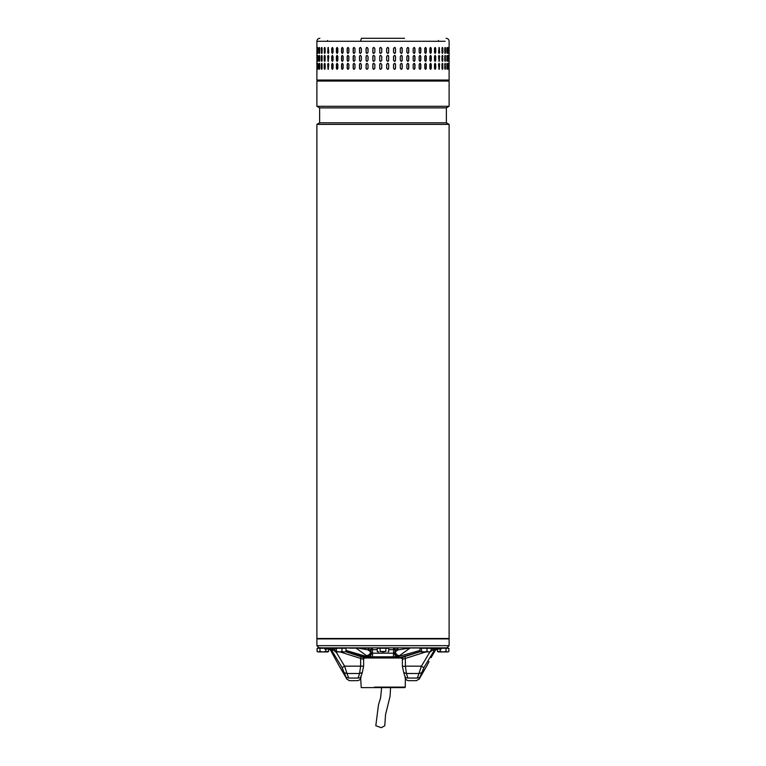 <?xml version="1.0" encoding="UTF-8"?>
<svg xmlns="http://www.w3.org/2000/svg" width="766" height="766" viewBox="0 0 766 766"><rect width="100%" height="100%" fill="white"/><g stroke="black" fill="none" stroke-linecap="round" stroke-linejoin="round"><path stroke-width="1.15" d="M390.583 687.619L390.066 696.351L385.557 714.544L384.762 725.785L381.276 727.7L375.809 725.718L378.471 704.912L380.606 697.759L381.631 687.619M316.894 638.509L449.106 638.509L449.106 124.37L316.894 124.37L316.894 638.509M316.894 124.37L319.633 122.799L446.367 122.799L449.106 124.37M446.367 122.799L446.367 107.882L319.633 107.882L316.894 106.302L449.106 106.302L449.106 81.043L316.894 81.043L316.894 106.302M404.544 38.3L361.456 38.3L360.432 41.278L445.132 41.278L316.894 41.278L316.894 80.047L449.106 80.047L448.11 81.043M444.989 53.323L445.467 52.414C445.247 53.697 445.017 53.697 444.787 52.414L444.787 48.44C445.017 47.157 445.247 47.157 445.467 48.44L445.467 52.414C445.247 53.697 445.017 53.697 444.787 52.414M444.787 48.44C445.017 47.157 445.247 47.157 445.467 48.44L444.989 47.53M441.992 52.414L441.992 48.44C442.288 47.157 442.576 47.157 442.863 48.44L442.863 52.414C442.585 53.697 442.288 53.697 441.992 52.414C442.288 53.697 442.585 53.697 442.863 52.414L442.298 47.492M441.992 48.44C442.288 47.157 442.576 47.157 442.863 48.44L442.604 48.44M438.554 52.414L439.081 47.444L439.607 52.414L439.081 53.409L438.554 52.414M434.504 52.414L434.504 48.44L435.117 47.444L435.73 48.44L435.73 52.414L435.117 53.409L434.504 52.414M429.889 52.414L429.889 48.44L430.588 47.444L431.268 48.44L431.268 52.414L430.588 53.409L429.889 52.414M424.757 52.414L424.757 48.44L425.523 47.444L426.279 48.44L426.279 52.414L425.523 53.409L424.757 52.414M419.174 52.414L419.174 48.44L420.007 47.444L420.821 48.44L420.821 52.414L420.007 53.409L419.174 52.414M413.19 52.414L413.19 48.44L414.071 47.444L414.952 48.44L414.952 52.414L414.071 53.409L413.19 52.414M406.88 52.414L406.88 48.44L407.809 47.444L408.728 48.44L408.728 52.414L407.809 53.409L406.88 52.414M400.312 52.414L400.312 48.44L401.269 47.444L402.217 48.44L402.217 52.414L401.269 53.409L400.312 52.414M393.542 52.414L393.542 48.44L394.528 47.444L395.505 48.44L395.505 52.414L394.528 53.409L393.542 52.414M386.667 52.414L386.667 48.44L387.653 47.444L388.649 48.44L388.649 52.414L387.653 53.409L386.667 52.414M380.74 47.444A0.996 0.996 -90 0 0 379.754 48.44L379.754 52.414L379.745 48.44L380.74 47.444L381.736 48.44L381.736 52.414L380.74 53.409L379.745 52.414A0.996 0.996 -90 0 0 380.74 53.409M372.86 52.414L372.86 48.44L373.846 47.444L374.833 48.44L374.833 52.414L373.846 53.409L372.898 52.414A0.996 0.986 -90 0 0 373.865 53.409M366.091 52.414L366.091 48.44L367.048 47.444L368.015 48.44L368.015 52.414L367.048 53.409L366.158 52.414A0.996 0.967 -90 0 0 367.086 53.409M449.029 52.414L449.029 48.44C449.058 47.157 449.077 47.157 449.096 48.44L449.096 52.414C449.077 53.697 449.058 53.697 449.029 52.414L449.096 52.414C449.077 53.697 449.058 53.697 449.029 52.414M449.029 48.44C449.058 47.157 449.077 47.157 449.096 48.44L449.029 48.44M448.321 52.414L448.321 48.44C448.426 47.157 448.512 47.157 448.598 48.44L448.598 52.414C448.512 53.697 448.426 53.697 448.321 52.414L448.598 52.414C448.512 53.697 448.426 53.697 448.321 52.414M448.321 48.44C448.426 47.157 448.512 47.157 448.598 48.44L448.321 48.44M446.904 52.414L446.904 48.44C447.076 47.157 447.229 47.157 447.382 48.44L447.382 52.414C447.229 53.697 447.076 53.697 446.904 52.414C447.076 53.697 447.229 53.697 447.382 52.414L447.009 47.645M446.904 48.44C447.076 47.157 447.229 47.157 447.382 48.44L447.105 48.44M444.989 61.27L445.19 56.387L445.467 60.37C445.247 61.653 445.017 61.653 444.787 60.37L444.787 56.387C445.017 55.114 445.247 55.114 445.467 56.387C445.247 55.114 445.017 55.114 444.787 56.387M445.19 60.37L445.467 60.37C445.247 61.653 445.017 61.653 444.787 60.37M442.298 61.318L442.604 56.387L442.863 60.37C442.585 61.653 442.288 61.653 441.992 60.37L441.992 56.387C442.288 55.114 442.576 55.114 442.863 56.387C442.576 55.114 442.288 55.114 441.992 56.387M442.604 60.37L442.863 60.37C442.585 61.653 442.288 61.653 441.992 60.37M439.607 56.387L439.081 61.366L438.554 56.387L439.081 55.401L439.358 56.387A0.996 0.527 90 0 0 438.956 55.43M435.73 56.387L435.73 60.37L435.117 61.366L434.504 60.37L434.504 56.387L435.117 55.401L435.5 56.387A0.996 0.613 90 0 0 435.002 55.42M431.268 56.387L431.268 60.37L430.588 61.366L429.889 60.37L429.889 56.387L430.588 55.401L431.057 56.387A0.996 0.689 90 0 0 430.473 55.411M426.279 56.387L426.279 60.37L425.523 61.366L424.757 60.37L424.757 56.387L425.523 55.401L426.097 56.387A0.996 0.756 90 0 0 425.427 55.411M420.821 56.387L420.821 60.37L420.007 61.366L419.174 60.37L419.174 56.387L420.007 55.401L420.658 56.387A0.996 0.823 90 0 0 419.921 55.401M414.952 56.387L414.952 60.37L414.071 61.366L413.19 60.37L413.19 56.387L414.071 55.401L414.808 56.387A0.996 0.881 90 0 0 414.004 55.401M408.728 56.387L408.728 60.37L407.809 61.366L406.88 60.37L406.88 56.387L407.809 55.401L408.613 56.387A0.996 0.919 90 0 0 407.751 55.401M402.217 56.387L402.217 60.37L401.269 61.366L400.312 60.37L400.312 56.387L401.269 55.401L402.14 56.387A0.996 0.958 90 0 0 401.221 55.401M395.505 56.387L395.505 60.37L394.528 61.366L393.542 60.37L393.542 56.387L394.528 55.401L395.447 56.387A0.996 0.977 90 0 0 394.5 55.401M387.644 61.366A0.996 0.996 90 0 0 388.63 60.37L388.63 56.387L388.649 60.37L387.653 61.366L386.667 60.37L386.667 56.387L387.653 55.401L388.649 56.387A0.996 0.996 90 0 0 387.644 55.401M381.736 56.387L381.736 60.37L380.74 61.366L379.745 60.37L379.745 56.387L380.74 55.401L381.736 56.387M374.833 56.387L374.833 60.37L373.846 61.366L372.86 60.37L372.86 56.387L373.846 55.401L374.833 56.387M368.015 56.387L368.015 60.37L367.048 61.366L366.091 60.37L366.091 56.387L367.048 55.401L368.015 56.387M449.096 56.387L449.096 60.37C449.077 61.653 449.058 61.653 449.029 60.37L449.029 56.387C449.058 55.114 449.077 55.114 449.096 56.387C449.077 55.114 449.058 55.114 449.029 56.387L449.096 56.387M449.096 60.37C449.077 61.653 449.058 61.653 449.029 60.37L449.096 60.37M448.598 56.387L448.598 60.37C448.512 61.653 448.426 61.653 448.321 60.37L448.321 56.387C448.426 55.114 448.512 55.114 448.598 56.387C448.512 55.114 448.426 55.114 448.321 56.387L448.598 56.387M448.598 60.37C448.512 61.653 448.426 61.653 448.321 60.37L448.598 60.37M447.009 61.165L447.105 56.387L447.382 60.37C447.229 61.653 447.076 61.653 446.904 60.37L446.904 56.387C447.076 55.114 447.229 55.114 447.382 56.387C447.229 55.114 447.076 55.114 446.904 56.387M447.105 60.37L447.382 60.37C447.229 61.653 447.076 61.653 446.904 60.37M444.989 69.227L445.19 64.344L445.467 68.318C445.247 69.601 445.017 69.601 444.787 68.318L444.787 64.344C445.017 63.061 445.247 63.061 445.467 64.344C445.247 63.061 445.017 63.061 444.787 64.344M445.19 68.318L445.467 68.318C445.247 69.601 445.017 69.601 444.787 68.318M442.298 69.266L442.604 64.344L442.863 68.318C442.585 69.601 442.288 69.601 441.992 68.318L441.992 64.344C442.288 63.061 442.576 63.061 442.863 64.344C442.576 63.061 442.288 63.061 441.992 64.344M442.604 68.318L442.863 68.318C442.585 69.601 442.288 69.601 441.992 68.318M439.607 64.344L439.081 69.313L438.554 64.344L439.081 63.348L439.358 64.344A0.996 0.527 90 0 0 438.956 63.377M435.73 64.344L435.73 68.318L435.117 69.313L434.504 68.318L434.504 64.344L435.117 63.348L435.5 64.344A0.996 0.613 90 0 0 435.002 63.367M431.268 64.344L431.268 68.318L430.588 69.313L429.889 68.318L429.889 64.344L430.588 63.348L431.057 64.344A0.996 0.689 90 0 0 430.473 63.358M426.279 64.344L426.279 68.318L425.523 69.313L424.757 68.318L424.757 64.344L425.523 63.348L426.097 64.344A0.996 0.756 90 0 0 425.427 63.358M420.821 64.344L420.821 68.318L420.007 69.313L419.174 68.318L419.174 64.344L420.007 63.348L420.658 64.344A0.996 0.823 90 0 0 419.921 63.358M414.952 64.344L414.952 68.318L414.071 69.313L413.19 68.318L413.19 64.344L414.071 63.348L414.808 64.344A0.996 0.881 90 0 0 414.004 63.358M408.728 64.344L408.728 68.318L407.809 69.313L406.88 68.318L406.88 64.344L407.809 63.348L408.613 64.344A0.996 0.919 90 0 0 407.751 63.348M402.217 64.344L402.217 68.318L401.269 69.313L400.312 68.318L400.312 64.344L401.269 63.348L402.14 64.344A0.996 0.958 90 0 0 401.221 63.348M395.505 64.344L395.505 68.318L394.528 69.313L393.542 68.318L393.542 64.344L394.528 63.348L395.447 64.344A0.996 0.977 90 0 0 394.5 63.348M387.644 69.313A0.996 0.996 90 0 0 388.63 68.318L388.63 64.344L388.649 68.318L387.653 69.313L386.667 68.318L386.667 64.344L387.653 63.348L388.649 64.344A0.996 0.996 90 0 0 387.644 63.348M381.736 64.344L381.736 68.318L380.74 69.313L379.745 68.318L379.745 64.344L380.74 63.348L381.736 64.344M374.833 64.344L374.833 68.318L373.846 69.313L372.86 68.318L372.86 64.344L373.846 63.348L374.833 64.344M368.015 64.344L368.015 68.318L367.048 69.313L366.091 68.318L366.091 64.344L367.048 63.348L368.015 64.344M449.096 64.344L449.096 68.318C449.077 69.601 449.058 69.601 449.029 68.318L449.029 64.344C449.058 63.061 449.077 63.061 449.096 64.344C449.077 63.061 449.058 63.061 449.029 64.344L449.096 64.344M449.096 68.318C449.077 69.601 449.058 69.601 449.029 68.318L449.096 68.318M448.598 64.344L448.598 68.318C448.512 69.601 448.426 69.601 448.321 68.318L448.321 64.344C448.426 63.061 448.512 63.061 448.598 64.344C448.512 63.061 448.426 63.061 448.321 64.344L448.598 64.344M448.598 68.318C448.512 69.601 448.426 69.601 448.321 68.318L448.598 68.318M447.009 69.122L447.105 64.344L447.382 68.318C447.229 69.601 447.076 69.601 446.904 68.318L446.904 64.344C447.076 63.061 447.229 63.061 447.382 64.344C447.229 63.061 447.076 63.061 446.904 64.344M447.105 68.318L447.382 68.318C447.229 69.601 447.076 69.601 446.904 68.318M360.432 47.444L361.37 48.44L361.37 52.414L360.432 53.409L359.503 52.414L359.503 48.44L360.432 47.444M360.432 55.401L361.37 56.387L361.37 60.37L360.432 61.366L359.503 60.37L359.503 56.387L360.432 55.401M360.432 63.348L361.37 64.344L361.37 68.318L360.432 69.313L359.503 68.318L359.503 64.344L360.432 63.348M317.134 64.344L317.134 68.318C317.086 69.601 317.038 69.601 317 68.318L317 64.344C317.038 63.061 317.086 63.061 317.134 64.344L317 64.344C317.038 63.061 317.086 63.061 317.134 64.344M317.134 68.318C317.086 69.601 317.038 69.601 317 68.318L317.134 68.318M318.091 64.344L318.091 68.318C317.967 69.601 317.852 69.601 317.737 68.318L317.737 64.344C317.852 63.061 317.967 63.061 318.091 64.344C317.967 63.061 317.852 63.061 317.737 64.344L318.053 68.873M318.091 68.318C317.967 69.601 317.852 69.601 317.737 68.318L318.024 68.318M319.748 64.344L319.748 68.318C319.556 69.601 319.374 69.601 319.202 68.318L319.202 64.344C319.374 63.061 319.556 63.061 319.748 64.344C319.556 63.061 319.374 63.061 319.202 64.344L319.614 69.17M319.748 68.318C319.556 69.601 319.374 69.601 319.202 68.318L319.479 68.318M322.103 64.344L322.103 68.318C321.854 69.601 321.605 69.601 321.356 68.318L321.356 64.344C321.605 63.061 321.844 63.061 322.103 64.344C321.844 63.061 321.605 63.061 321.356 64.344L321.864 69.246M322.103 68.318C321.854 69.601 321.605 69.601 321.356 68.318L321.634 68.318M325.129 64.344L325.129 68.318C324.813 69.601 324.497 69.601 324.19 68.318L324.19 64.344C324.497 63.061 324.813 63.061 325.129 64.344C324.813 63.061 324.497 63.061 324.19 64.344L324.784 69.275M325.129 68.318C324.813 69.601 324.497 69.601 324.19 68.318L324.449 68.318M328.786 64.344L328.221 69.313L327.676 64.344L328.221 63.348L328.786 64.344M333.038 64.344L333.038 68.318L332.387 69.313L331.755 68.318L331.755 64.344L332.387 63.348L333.038 64.344M337.835 64.344L337.835 68.318L337.117 69.313L336.398 68.318L336.398 64.344L337.117 63.348L337.835 64.344M343.13 64.344L343.13 68.318L342.335 69.313L341.559 68.318L341.559 64.344L342.335 63.348L343.13 64.344M348.856 64.344L348.856 68.318L348.013 69.313L347.17 68.318L347.17 64.344L348.013 63.348L348.856 64.344M354.964 64.344L354.964 68.318L354.064 69.313L353.174 68.318L353.174 64.344L354.064 63.348L354.964 64.344M317.134 56.387L317.134 60.37C317.086 61.653 317.038 61.653 317 60.37L317 56.387C317.038 55.114 317.086 55.114 317.134 56.387L317 56.387C317.038 55.114 317.086 55.114 317.134 56.387M317.134 60.37C317.086 61.653 317.038 61.653 317 60.37L317.134 60.37M318.091 56.387L318.091 60.37C317.967 61.653 317.852 61.653 317.737 60.37L317.737 56.387C317.852 55.114 317.967 55.114 318.091 56.387C317.967 55.114 317.852 55.114 317.737 56.387L318.053 60.916M318.091 60.37C317.967 61.653 317.852 61.653 317.737 60.37L318.024 60.37M319.748 56.387L319.748 60.37C319.556 61.653 319.374 61.653 319.202 60.37L319.202 56.387C319.374 55.114 319.556 55.114 319.748 56.387C319.556 55.114 319.374 55.114 319.202 56.387L319.614 61.223M319.748 60.37C319.556 61.653 319.374 61.653 319.202 60.37L319.479 60.37M322.103 56.387L322.103 60.37C321.854 61.653 321.605 61.653 321.356 60.37L321.356 56.387C321.605 55.114 321.844 55.114 322.103 56.387C321.844 55.114 321.605 55.114 321.356 56.387L321.864 61.29M322.103 60.37C321.854 61.653 321.605 61.653 321.356 60.37L321.634 60.37M325.129 56.387L325.129 60.37C324.813 61.653 324.497 61.653 324.19 60.37L324.19 56.387C324.497 55.114 324.813 55.114 325.129 56.387C324.813 55.114 324.497 55.114 324.19 56.387L324.784 61.318M325.129 60.37C324.813 61.653 324.497 61.653 324.19 60.37L324.449 60.37M328.786 56.387L328.221 61.366L327.676 56.387L328.221 55.401L328.786 56.387M333.038 56.387L333.038 60.37L332.387 61.366L331.755 60.37L331.755 56.387L332.387 55.401L333.038 56.387M337.835 56.387L337.835 60.37L337.117 61.366L336.398 60.37L336.398 56.387L337.117 55.401L337.835 56.387M343.13 56.387L343.13 60.37L342.335 61.366L341.559 60.37L341.559 56.387L342.335 55.401L343.13 56.387M348.856 56.387L348.856 60.37L348.013 61.366L347.17 60.37L347.17 56.387L348.013 55.401L348.856 56.387M354.964 56.387L354.964 60.37L354.064 61.366L353.174 60.37L353.174 56.387L354.064 55.401L354.964 56.387M317 52.414L317 48.44C317.038 47.157 317.086 47.157 317.134 48.44L317.134 52.414C317.086 53.697 317.038 53.697 317 52.414C317.038 53.697 317.086 53.697 317.134 52.414L317 52.414M317 48.44C317.038 47.157 317.086 47.157 317.134 48.44L317 48.44M318.053 47.885L318.024 52.414L317.737 48.44C317.852 47.157 317.967 47.157 318.091 48.44L318.091 52.414C317.967 53.697 317.852 53.697 317.737 52.414C317.852 53.697 317.967 53.697 318.091 52.414M318.024 48.44L317.737 48.44C317.852 47.157 317.967 47.157 318.091 48.44M319.614 47.588L319.479 52.414L319.202 48.44C319.374 47.157 319.556 47.157 319.748 48.44L319.748 52.414C319.556 53.697 319.374 53.697 319.202 52.414C319.374 53.697 319.556 53.697 319.748 52.414M319.479 48.44L319.202 48.44C319.374 47.157 319.556 47.157 319.748 48.44M321.864 47.511L321.634 52.414L321.356 48.44C321.605 47.157 321.844 47.157 322.103 48.44L322.103 52.414C321.854 53.697 321.605 53.697 321.356 52.414C321.605 53.697 321.854 53.697 322.103 52.414M321.634 48.44L321.356 48.44C321.605 47.157 321.844 47.157 322.103 48.44M324.784 47.482L324.449 52.414L324.19 48.44C324.497 47.157 324.813 47.157 325.129 48.44L325.129 52.414C324.813 53.697 324.497 53.697 324.19 52.414C324.497 53.697 324.813 53.697 325.129 52.414M324.449 48.44L324.19 48.44C324.497 47.157 324.813 47.157 325.129 48.44M327.676 52.414L328.221 47.444L328.786 52.414L328.221 53.409L327.915 52.414A0.996 0.555 -90 0 0 328.346 53.381M331.755 52.414L331.755 48.44L332.387 47.444L333.038 48.44L333.038 52.414L332.387 53.409L331.975 52.414A0.996 0.642 -90 0 0 332.501 53.39M336.398 52.414L336.398 48.44L337.117 47.444L337.835 48.44L337.835 52.414L337.117 53.409L336.6 52.414A0.996 0.718 -90 0 0 337.212 53.4M341.559 52.414L341.559 48.44L342.335 47.444L343.13 48.44L343.13 52.414L342.335 53.409L341.741 52.414A0.996 0.785 -90 0 0 342.431 53.4M347.17 52.414L347.17 48.44L348.013 47.444L348.856 48.44L348.856 52.414L348.013 53.409L347.324 52.414A0.996 0.843 -90 0 0 348.09 53.409M353.174 52.414L353.174 48.44L354.064 47.444L354.964 48.44L354.964 52.414L354.064 53.409L353.298 52.414A0.996 0.89 -90 0 0 354.131 53.409M447.105 64.344L447.009 63.549M318.053 63.798L318.024 64.344M319.614 63.492L319.479 64.344M321.864 63.425L321.634 64.344M324.784 63.387L324.449 64.344M328.346 63.377A0.996 0.555 -90 0 0 327.915 64.344L327.915 68.318A0.996 0.555 -90 0 0 328.346 69.294M332.501 63.367A0.996 0.642 -90 0 0 331.975 64.344L331.975 68.318A0.996 0.642 -90 0 0 332.501 69.294M337.212 63.358A0.996 0.718 -90 0 0 336.6 64.344L336.6 68.318A0.996 0.718 -90 0 0 337.212 69.304M342.431 63.358A0.996 0.785 -90 0 0 341.741 64.344L341.741 68.318A0.996 0.785 -90 0 0 342.431 69.304M348.09 63.358A0.996 0.843 -90 0 0 347.324 64.344L347.324 68.318A0.996 0.843 -90 0 0 348.09 69.313M354.131 63.348A0.996 0.89 -90 0 0 353.298 64.344L353.298 68.318A0.996 0.89 -90 0 0 354.131 69.313M360.489 63.348A0.996 0.938 -90 0 0 359.599 64.344L359.599 68.318A0.996 0.938 -90 0 0 360.489 69.313M367.086 63.348A0.996 0.967 -90 0 0 366.158 64.344L366.158 68.318A0.996 0.967 -90 0 0 367.086 69.313M373.865 63.348A0.996 0.986 -90 0 0 372.898 64.344L372.898 68.318A0.996 0.986 -90 0 0 373.865 69.313M380.74 63.348A0.996 0.996 -90 0 0 379.754 64.344L379.754 68.318A0.996 0.996 -90 0 0 380.74 69.313M394.5 69.313A0.996 0.977 90 0 0 395.447 68.318L395.447 64.344M401.221 69.313A0.996 0.958 90 0 0 402.14 68.318L402.14 64.344M407.751 69.313A0.996 0.919 90 0 0 408.613 68.318L408.613 64.344M414.004 69.313A0.996 0.881 90 0 0 414.808 68.318L414.808 64.344M419.921 69.313A0.996 0.823 90 0 0 420.658 68.318L420.658 64.344M425.427 69.304A0.996 0.756 90 0 0 426.097 68.318L426.097 64.344M430.473 69.304A0.996 0.689 90 0 0 431.057 68.318L431.057 64.344M435.002 69.294A0.996 0.613 90 0 0 435.5 68.318L435.5 64.344M438.956 69.285A0.996 0.527 90 0 0 439.358 68.318L439.358 64.344M442.604 64.344L442.298 63.396M445.19 64.344L444.989 63.434M447.105 56.387L447.009 55.592M318.053 55.841L318.024 56.387M319.614 55.545L319.479 56.387M321.864 55.468L321.634 56.387M324.784 55.439L324.449 56.387M328.346 55.42A0.996 0.555 -90 0 0 327.915 56.387L327.915 60.37A0.996 0.555 -90 0 0 328.346 61.337M332.501 55.411A0.996 0.642 -90 0 0 331.975 56.387L331.975 60.37A0.996 0.642 -90 0 0 332.501 61.347M337.212 55.411A0.996 0.718 -90 0 0 336.6 56.387L336.6 60.37A0.996 0.718 -90 0 0 337.212 61.347M342.431 55.401A0.996 0.785 -90 0 0 341.741 56.387L341.741 60.37A0.996 0.785 -90 0 0 342.431 61.357M348.09 55.401A0.996 0.843 -90 0 0 347.324 56.387L347.324 60.37A0.996 0.843 -90 0 0 348.09 61.357M354.131 55.401A0.996 0.89 -90 0 0 353.298 56.387L353.298 60.37A0.996 0.89 -90 0 0 354.131 61.357M360.489 55.401A0.996 0.938 -90 0 0 359.599 56.387L359.599 60.37A0.996 0.938 -90 0 0 360.489 61.357M367.086 55.401A0.996 0.967 -90 0 0 366.158 56.387L366.158 60.37A0.996 0.967 -90 0 0 367.086 61.366M373.865 55.401A0.996 0.986 -90 0 0 372.898 56.387L372.898 60.37A0.996 0.986 -90 0 0 373.865 61.366M380.74 55.401A0.996 0.996 -90 0 0 379.754 56.387L379.754 60.37A0.996 0.996 -90 0 0 380.74 61.366M394.5 61.366A0.996 0.977 90 0 0 395.447 60.37L395.447 56.387M401.221 61.357A0.996 0.958 90 0 0 402.14 60.37L402.14 56.387M407.751 61.357A0.996 0.919 90 0 0 408.613 60.37L408.613 56.387M414.004 61.357A0.996 0.881 90 0 0 414.808 60.37L414.808 56.387M419.921 61.357A0.996 0.823 90 0 0 420.658 60.37L420.658 56.387M425.427 61.357A0.996 0.756 90 0 0 426.097 60.37L426.097 56.387M430.473 61.347A0.996 0.689 90 0 0 431.057 60.37L431.057 56.387M435.002 61.347A0.996 0.613 90 0 0 435.5 60.37L435.5 56.387M438.956 61.337A0.996 0.527 90 0 0 439.358 60.37L439.358 56.387M442.604 56.387L442.298 55.449M445.19 56.387L444.989 55.487M447.009 53.208L447.105 52.414M318.024 52.414L318.053 52.969M319.479 52.414L319.614 53.266M321.634 52.414L321.864 53.342M324.449 52.414L324.784 53.371M328.346 47.473A0.996 0.555 -90 0 0 327.915 48.44L327.915 52.414M332.501 47.463A0.996 0.642 -90 0 0 331.975 48.44L331.975 52.414M337.212 47.454A0.996 0.718 -90 0 0 336.6 48.44L336.6 52.414M342.431 47.454A0.996 0.785 -90 0 0 341.741 48.44L341.741 52.414M348.09 47.454A0.996 0.843 -90 0 0 347.324 48.44L347.324 52.414M354.131 47.444A0.996 0.89 -90 0 0 353.298 48.44L353.298 52.414M360.489 47.444A0.996 0.938 -90 0 0 359.599 48.44L359.599 52.414A0.996 0.938 -90 0 0 360.489 53.409M367.086 47.444A0.996 0.967 -90 0 0 366.158 48.44L366.158 52.414M373.865 47.444A0.996 0.986 -90 0 0 372.898 48.44L372.898 52.414M387.644 53.409A0.996 0.996 90 0 0 388.63 52.414L388.63 48.44A0.996 0.996 90 0 0 387.644 47.444M394.5 53.409A0.996 0.977 90 0 0 395.447 52.414L395.447 48.44A0.996 0.977 90 0 0 394.5 47.444M401.221 53.409A0.996 0.958 90 0 0 402.14 52.414L402.14 48.44A0.996 0.958 90 0 0 401.221 47.444M407.751 53.409A0.996 0.919 90 0 0 408.613 52.414L408.613 48.44A0.996 0.919 90 0 0 407.751 47.444M414.004 53.409A0.996 0.881 90 0 0 414.808 52.414L414.808 48.44A0.996 0.881 90 0 0 414.004 47.444M419.921 53.4A0.996 0.823 90 0 0 420.658 52.414L420.658 48.44A0.996 0.823 90 0 0 419.921 47.454M425.427 53.4A0.996 0.756 90 0 0 426.097 52.414L426.097 48.44A0.996 0.756 90 0 0 425.427 47.454M430.473 53.4A0.996 0.689 90 0 0 431.057 52.414L431.057 48.44A0.996 0.689 90 0 0 430.473 47.454M435.002 53.39A0.996 0.613 90 0 0 435.5 52.414L435.5 48.44A0.996 0.613 90 0 0 435.002 47.463M438.956 53.381A0.996 0.527 90 0 0 439.358 52.414L439.358 48.44A0.996 0.527 90 0 0 438.956 47.473M442.298 53.361L442.604 52.414M445.19 52.414L445.19 48.44M446.865 81.043L447.574 81.043M320.217 647.663L318.024 647.854M431.067 649.051L441.235 649.051L441.235 647.854L448.11 648.256M441.235 648.256L448.876 648.256L448.876 651.493L448.11 651.933M440.268 649.051L440.268 651.493L443.141 651.933L446.013 651.493L446.013 648.256M437.405 649.051L437.405 651.493L440.268 651.493M446.013 651.493L447.449 651.933L438.171 651.933M402.6 657.994L363.4 657.994M374.478 687.121L405.271 687.121L405.367 677.68M405.271 687.121L404.774 687.619L361.226 687.619L360.633 677.68M317.89 648.256L324.765 647.854L324.765 649.051L329.227 649.051L329.227 647.854L326.354 647.854L326.354 649.051M317.89 651.933L317.124 651.493L318.551 651.933L317.124 651.493L317.124 648.256L324.765 648.256M319.987 648.256L319.987 651.493L322.859 651.933L325.732 651.493L325.732 649.051M328.595 649.051L328.595 651.493L327.168 651.933L318.551 651.933L319.987 651.493M325.732 651.493L328.595 651.493L327.829 651.933M316.894 645.671L319.077 647.854L446.923 647.854L449.106 645.671L449.106 638.911L316.894 638.911L316.894 645.671L449.106 645.671M358.249 648.151L367.9 649.846L369.624 647.854L373.061 647.854M392.939 647.854L396.635 647.854M431.067 647.854L436.773 647.854L430.387 647.979M395.179 648.955L395.361 649.846L393.638 647.854L395.179 648.955M377.265 649.673L372.362 649.673L372.362 647.854L370.639 649.846L370.821 648.955L370.639 649.846L367.9 649.846L370.744 651.866C370.083 654.241 368.657 655.485 366.445 655.61L355.845 647.979M374.718 656.807L391.282 656.807M414.521 647.854L403.376 647.854M369.174 647.854L355.462 647.854M349.478 648.151L369.174 648.151M410.538 647.854L393.638 647.854L393.638 649.673L388.735 649.673M372.362 647.854L393.638 647.854M404.86 651.78L410.145 647.979L398.1 649.846L396.376 647.854M420.553 647.979L409.934 647.979M397.956 649.07L397.65 648.505M397.535 648.381L397.037 648.007M410.145 647.979L399.555 655.61C397.343 655.485 395.917 654.241 395.256 651.866L398.1 649.846L393.638 649.673L393.465 656.807L393.465 653.178L372.535 653.178L372.535 656.807L393.619 656.807M399.555 655.61L397.774 656.558M366.751 656.567L368.235 656.567L371.376 652.996C371.194 655.323 370.428 656.586 369.078 656.807L366.445 655.61M393.465 653.178L394.624 652.996L397.765 656.567L394.624 652.996L395.361 649.846M399.249 656.567L397.487 656.807M369.078 656.807C370.447 656.567 371.213 655.303 371.376 652.996L372.535 653.178L372.362 649.673L370.639 649.846L371.376 652.996L372.535 653.178M394.624 652.996C394.787 655.303 395.553 656.567 396.922 656.807M335.508 648.256L345.447 648.256M334.934 651.493L335.671 651.933L334.934 651.493L334.934 648.256L346.021 648.256L346.021 651.493L343.991 651.933L346.021 651.493M341.962 648.256L341.962 651.493L343.991 651.933L339.185 651.933L341.962 651.493M336.418 648.256L336.418 651.493L339.185 651.933L335.671 651.933L336.418 651.493M395.917 657.994L395.917 656.807L397.65 656.797L397.65 657.994L399.603 657.745L420.132 651.646M395.917 656.807L370.083 656.807L370.083 657.994M441.235 647.854L436.773 647.854L436.773 649.051M423.004 672.481L426.346 666.679M426.461 666.516L429.017 661.518M428.596 662.427L428.251 663.203M339.577 666.573L342.938 672.366M346.72 678.82L343.015 672.519M345.772 651.732L364.07 657.745L362.691 659.105L360.633 658.425L360.633 666.161L344.595 666.161L342.134 667.655L331.544 650.047L330.491 650.047L337.998 663.796L330.491 650.047L328.758 649.051M396.51 657.994L401.853 657.994M364.147 657.994L368.532 657.994L345.868 651.646M399.603 657.745L401.93 657.745L404.831 656.558L405.367 658.425L403.309 659.105L402.504 659.086L401.461 657.994L401.93 657.745L397.65 657.994M397.468 656.807L419.979 650.43M346.021 650.43L366.991 656.625L370.083 656.807M366.397 657.745L364.07 657.745L364.539 657.994L363.266 658.99M401.93 657.745L403.309 659.105M404.831 656.558L420.228 651.732M334.934 649.051L329.227 649.051M362.691 659.105L363.496 659.086M425.867 651.933L405.367 658.425L405.367 666.161L406.43 673.496L403.711 672.51L404.984 676.455C404.975 678.743 406.095 680.151 408.345 680.658L416.57 680.658L419.289 678.791M361.169 656.558L360.633 658.425L340.133 651.933M363.266 666.161L360.633 666.161L359.57 673.496L362.289 672.519L363.62 666.161L363.62 658.999L364.635 657.994M423.866 667.655L419.864 677.345L417.298 678.054C416.321 681.501 416.321 681.501 417.298 678.054L407.905 678.054C408.479 681.491 408.479 681.491 407.905 678.054L406.43 673.496L418.973 673.496L421.405 666.161L423.866 667.655L434.456 650.047L435.509 650.047L431.047 657.688L435.509 650.047L437.242 649.051M407.905 678.054C405.942 678.063 404.965 677.326 404.975 675.851M436.132 649.051L430.473 651.043M335.527 651.043L329.868 649.051M336.063 651.933L344.595 666.161L347.027 673.496L359.57 673.496L358.095 678.054C357.521 681.52 357.521 681.52 358.095 678.054C360.058 678.063 361.035 677.326 361.025 675.851M346.854 679.174L349.43 680.658L357.655 680.658C359.924 680.189 361.045 678.791 361.006 676.455L362.289 672.519M426.289 666.765L425.867 667.406M425.283 668.335L424.268 670.058M423.895 670.738L423.445 671.591M423.435 671.629L423.1 672.28M419.864 677.345C418.906 679.758 418.906 679.758 419.864 677.345L419.883 677.297M417.298 678.054L418.973 673.496L421.472 672.787M342.89 672.28L342.546 671.581M342.096 670.729L341.042 668.871M340.65 668.22L340.142 667.416M340.114 667.378L339.711 666.774M344.959 674.195L345.284 675.143M358.095 678.054L348.702 678.054C349.679 681.491 349.679 681.491 348.702 678.054L346.136 677.345C347.094 679.768 347.094 679.768 346.136 677.345L346.261 677.642M346.136 677.345L342.134 667.655M348.702 678.054L347.027 673.496L344.528 672.787M402.734 666.161L405.367 666.468M420.553 648.256L430.492 648.256M419.979 651.493L420.726 651.933L419.979 651.493L419.979 648.256L431.067 648.256L431.067 651.493L429.037 651.933L431.067 651.493M427.007 648.256L427.007 651.493L429.037 651.933L424.24 651.933L427.007 651.493M421.472 648.256L421.472 651.493L424.24 651.933L420.726 651.933L421.472 651.493M378.031 651.933L377.265 651.493L378.691 651.933L377.265 651.493L377.265 648.256L388.735 648.256L388.735 651.493L387.969 651.933M380.127 648.256L380.127 651.493L383 651.933L385.873 651.493L385.873 648.256M385.873 651.493L380.127 651.493M349.478 647.979L345.447 647.979M439.646 649.051L439.646 647.854M368.35 656.797L368.35 657.994M405.367 666.161L421.405 666.161L429.937 651.933L421.405 666.161M319.633 122.799L319.633 107.882M446.367 107.882L449.106 106.302M319.872 38.3C318.062 38.482 317.076 39.468 316.894 41.278M446.128 38.3C447.938 38.482 448.924 39.468 449.106 41.278L449.106 80.047M316.894 80.047L317.89 81.043M438.257 41.278L438.468 40.512M327.743 41.278L327.532 40.512M403.711 672.519L402.38 666.161L402.38 659.009L401.365 657.994M368.532 657.994L364.539 657.994M422.976 672.538L419.146 679.174M339.539 666.516L338.055 663.93"/></g></svg>

